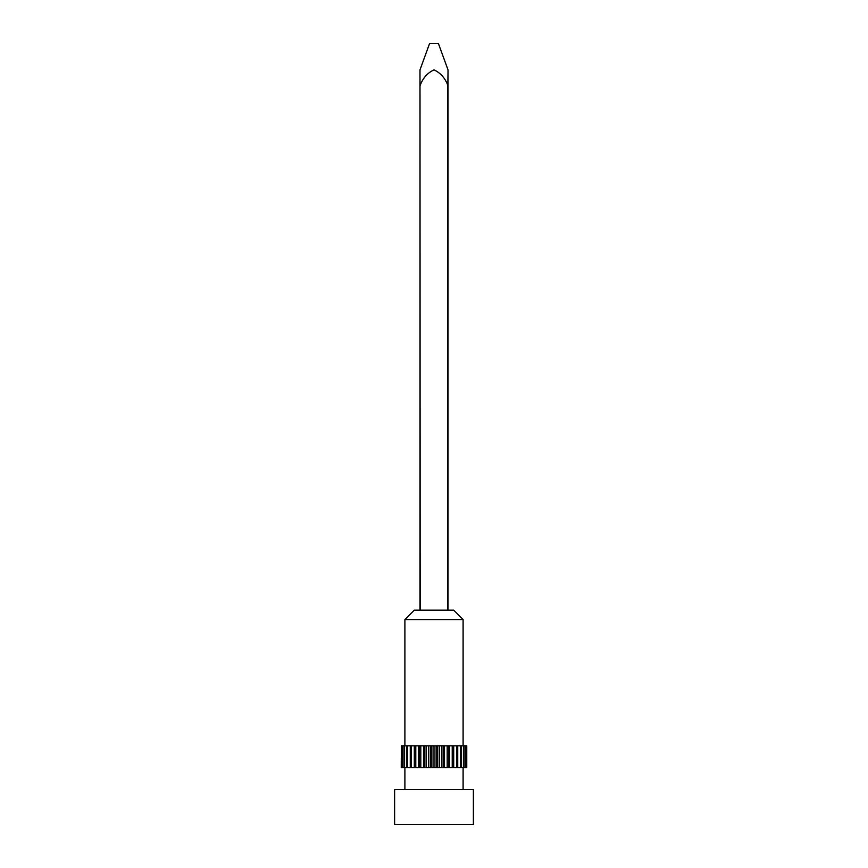 <?xml version="1.0" encoding="UTF-8"?>
<svg xmlns="http://www.w3.org/2000/svg" width="868" height="868" viewBox="0 0 868 868"><rect width="100%" height="100%" fill="white"/><g stroke="black" fill="none" stroke-linecap="round" stroke-linejoin="round"><path stroke-width="1.3" d="M404.9 619.568L463.1 619.568L453.693 610.15L448.007 610.15L448.007 69.852L438.373 43.4L429.627 43.4L419.993 69.852L419.993 610.15L414.307 610.15L404.9 619.568L404.9 745.818M448.007 610.15L420.155 610.15L419.993 72.532M420.155 85.487C422.814 78.131 427.436 72.912 434.033 69.852C440.586 72.955 445.197 78.163 447.845 85.487L447.845 610.15M448.007 72.435L447.845 85.487M448.007 411.996L448.007 413.439M448.007 415.457L448.007 416.9M448.007 418.484L448.007 425.971M448.007 440.51L448.007 451.469M448.007 453.497L448.007 460.127M448.007 462.145L448.007 463.588M448.007 465.172L448.007 472.669M448.007 473.961L448.007 481.458M448.007 431.45L448.007 438.948M448.007 426.698L448.007 430.582M448.007 426.839L448.007 428.141M463.1 619.568L463.1 745.818M439.316 745.818L436.116 745.818L436.116 767.703L441.779 767.703L441.779 745.818L439.316 745.818L439.316 767.703M466.756 745.818L466.756 767.703L466.756 745.818L441.779 745.818M401.374 745.818L401.244 767.703L402.112 767.703L402.112 745.818L401.374 745.818L401.374 767.703M436.116 745.818L402.112 745.818M437.602 745.818L437.602 767.703M443.212 745.818L443.212 767.703L441.779 767.703M447.194 745.818L447.194 767.703L452.217 767.703L452.217 745.818M448.539 745.818L448.539 767.703M453.432 745.818L453.432 767.703L452.217 767.703M456.676 745.818L456.676 767.703L460.452 767.703L460.452 745.818M457.729 745.818L457.729 767.703M461.309 745.818L461.309 767.703L460.452 767.703M463.425 745.818L463.425 767.703L465.508 767.703L465.508 745.818M464.054 745.818L464.054 767.703M465.888 745.818L465.508 767.703M466.626 745.818L466.756 767.703M402.492 745.818L402.112 767.703M403.945 745.818L403.945 767.703L406.691 767.703L406.691 745.818M404.575 745.818L404.575 767.703M407.548 745.818L407.548 767.703L406.691 767.703M410.271 745.818L410.271 767.703L414.568 767.703L414.568 745.818M411.324 745.818L411.324 767.703M415.783 745.818L415.783 767.703L414.568 767.703M419.461 745.818L419.461 767.703L424.788 767.703L424.788 745.818M420.806 745.818L420.806 767.703M426.221 745.818L426.221 767.703L424.788 767.703M431.884 745.818L431.884 767.703L436.116 767.703M431.884 767.703L426.221 767.703M415.783 767.703L419.461 767.703M407.548 767.703L410.271 767.703M402.492 767.703L403.945 767.703M465.888 767.703L466.626 767.703M461.309 767.703L463.425 767.703M453.432 767.703L456.676 767.703M443.212 767.703L447.194 767.703M404.9 767.703L404.9 789.587M463.1 767.703L463.1 789.587M473.385 789.587L394.614 789.587L394.614 824.6L473.385 824.6L473.385 789.587M430.398 745.818L430.398 767.703M434 745.818L434 767.703M428.684 745.818L428.684 767.703M423.519 745.818L423.519 767.703M418.68 745.818L418.68 767.703M414.307 745.818L414.307 767.703M453.693 745.818L453.693 767.703M449.32 745.818L449.32 767.703M444.481 745.818L444.481 767.703"/></g></svg>
